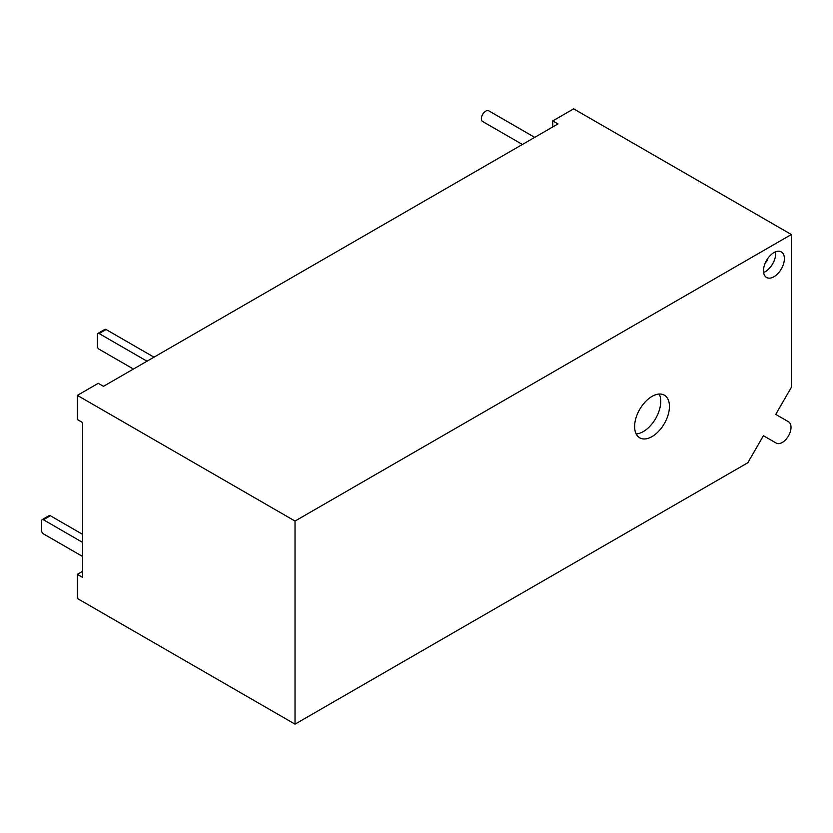 <?xml version="1.0" encoding="UTF-8"?>
<svg xmlns="http://www.w3.org/2000/svg" width="833" height="833" viewBox="0 0 833 833"><rect width="100%" height="100%" fill="white"/><g stroke="black" fill="none" stroke-linecap="round" stroke-linejoin="round"><path stroke-width="1.25" d="M652.031 436.607A24.626 14.223 120 0 0 668.118 414.907A24.626 14.223 120 0 0 664.349 395.175A24.626 14.223 120 0 0 652.031 396.393A24.626 14.223 120 0 0 635.943 418.093A24.626 14.223 120 0 0 639.723 437.825A24.626 14.223 120 0 0 652.031 436.607M636.162 433.941A24.626 14.223 120 0 0 643.326 431.577A24.626 14.223 120 0 0 659.195 394.04M765.454 262.53A3.696 2.135 120 0 0 767.828 258.417M773.94 276.743A14.775 8.528 120 0 0 783.593 263.728A14.775 8.528 120 0 0 781.323 251.878A14.775 8.528 120 0 0 773.94 252.618A14.775 8.528 120 0 0 764.278 265.633A14.775 8.528 120 0 0 766.547 277.472A14.775 8.528 120 0 0 773.94 276.743M763.611 272.506A14.775 8.528 120 0 0 765.225 271.714A14.775 8.528 120 0 0 775.554 251.826M522.406 144.463L482.64 121.514A6.154 3.551 -60 0 1 481.703 116.578A6.154 3.551 -60 0 1 485.722 111.153A6.154 3.551 -60 0 1 488.804 110.851L534.724 137.362M552.768 120.9L557.995 123.919L103.469 386.335L98.252 383.315L77.354 395.383L295.028 521.062L791.35 234.521L573.666 108.842L552.768 120.9L552.768 126.939M791.35 234.521L791.35 387.345L775.742 414.386L788.466 421.727A12.318 7.112 120 0 1 788.466 435.951A12.318 7.112 120 0 1 776.148 443.062L763.424 435.711L776.148 443.062L763.424 435.711L747.815 462.752L295.028 724.158L295.028 521.062M77.354 395.383L77.354 419.52L82.571 422.529L82.571 577.373L77.354 574.354L77.354 598.479L295.028 724.158M77.354 574.354L82.571 571.334M50.355 515.742L43.389 519.761A2.468 1.427 -120 0 0 42.16 519.636L49.126 515.617A2.468 1.427 60 0 1 50.355 515.742L82.571 534.338M42.16 519.636A2.468 1.427 -120 0 0 41.65 520.76L41.65 530.819A2.468 1.427 -120 0 0 43.389 533.838L82.571 556.454M43.389 519.761L82.571 542.377M133.426 369.04L99.117 349.235A2.468 1.427 -120 0 1 97.378 346.216L97.378 334.554A2.468 1.427 -120 0 1 97.888 333.429A2.468 1.427 -120 0 1 99.117 333.554L147.004 361.199M97.888 333.429L104.854 329.41A2.468 1.427 60 0 1 106.083 329.524L153.97 357.18M106.083 329.524L99.117 333.554"/></g></svg>
